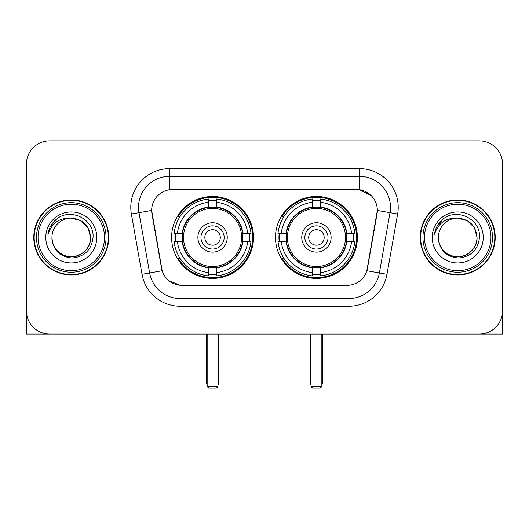 <?xml version="1.0" encoding="UTF-8"?>
<svg xmlns="http://www.w3.org/2000/svg" width="529" height="529" viewBox="0 0 529 529"><rect width="100%" height="100%" fill="white"/><g stroke="black" fill="none" stroke-linecap="round" stroke-linejoin="round"><path stroke-width="0.79" d="M275.477 237.448A40.964 40.964 0 0 0 316.441 278.413A40.964 40.964 0 0 0 357.399 237.448A40.964 40.964 0 0 0 316.441 196.484A40.964 40.964 0 0 0 275.477 237.448M171.601 237.448A40.964 40.964 0 0 0 212.559 278.413A40.964 40.964 0 0 0 253.523 237.448A40.964 40.964 0 0 0 212.559 196.484A40.964 40.964 0 0 0 171.601 237.448M151.658 210.397A20.869 20.869 0 0 0 151.975 214.02L161.517 268.124A20.869 20.869 0 0 0 182.069 285.369L346.931 285.369A20.869 20.869 0 0 0 367.483 268.124L377.025 214.02A20.869 20.869 0 0 0 356.473 189.527L172.527 189.527A20.869 20.869 0 0 0 151.658 210.397L151.889 207.308M175.278 241.317A37.486 37.486 0 0 1 175.278 233.587M279.153 241.317A37.486 37.486 0 0 1 279.153 233.587M33.79 237.448A37.486 37.486 0 0 0 71.276 274.935A37.486 37.486 0 0 0 108.762 237.448A37.486 37.486 0 0 0 71.276 199.962A37.486 37.486 0 0 0 33.79 237.448M420.238 237.448A37.486 37.486 0 0 0 457.724 274.935A37.486 37.486 0 0 0 495.21 237.448A37.486 37.486 0 0 0 457.724 199.962A37.486 37.486 0 0 0 420.238 237.448M169.432 168.658L359.568 168.658A38.643 38.643 0 0 1 397.623 214.014L386.99 274.3A38.643 38.643 0 0 1 348.935 306.238L180.065 306.238A38.643 38.643 0 0 1 142.01 274.3L131.377 214.014A38.643 38.643 0 0 1 169.432 168.658L169.432 176.388L359.568 176.388A30.913 30.913 0 0 1 390.012 212.678L379.379 272.957A30.913 30.913 0 0 1 348.935 298.508L180.065 298.508A30.913 30.913 0 0 1 149.621 272.957L138.988 212.678A30.913 30.913 0 0 1 169.432 176.388L169.432 189.759L356.473 189.527L359.568 189.759L371.226 195.637M346.931 285.369L182.069 285.369M180.065 306.238L180.065 285.27L168.923 280.714M390.012 212.678L377.342 210.443L366.842 270.749L379.379 272.957L390.012 212.678L397.623 214.014M142.01 274.3L162.158 270.749L151.658 210.443L138.988 212.678A30.913 30.913 0 0 1 138.519 207.308M367.483 268.124L367.357 268.778M161.643 268.778L161.517 268.124M502.55 164.023A23.183 23.183 0 0 0 479.367 140.84L49.633 140.84A23.183 23.183 0 0 0 26.45 164.023L26.45 310.873A23.183 23.183 0 0 0 49.633 334.057L479.367 334.057A23.183 23.183 0 0 0 502.55 310.873L502.55 164.023L502.55 334.057L412.898 334.057M26.45 164.023L26.45 334.057L116.102 334.057M479.367 140.84L49.633 140.84M49.633 334.057L479.367 334.057M104.511 237.448A33.234 33.234 0 0 0 71.276 204.214A33.234 33.234 0 0 0 38.042 237.448A33.234 33.234 0 0 0 71.276 270.683A33.234 33.234 0 0 0 104.511 237.448M106.058 237.448A34.782 34.782 0 0 0 71.276 202.667A34.782 34.782 0 0 0 36.494 237.448A34.782 34.782 0 0 0 71.276 272.23A34.782 34.782 0 0 0 106.058 237.448M108.379 237.448A37.096 37.096 0 0 0 71.276 200.352A37.096 37.096 0 0 0 34.18 237.448A37.096 37.096 0 0 0 71.276 274.544A37.096 37.096 0 0 0 108.379 237.448M90.598 237.448C89.454 225.711 83.013 219.271 71.276 218.127L80.937 220.712L88.012 227.787L90.598 237.448L88.012 227.787L80.937 220.712L71.276 218.127L80.937 220.712L88.012 227.787L90.598 237.448L88.012 227.787L80.937 220.712L71.276 218.127L80.937 220.712L88.012 227.787L90.598 237.448C91.259 251.738 73.657 261.895 61.615 254.184C55.439 250.316 52.219 244.735 51.954 237.448C52.88 250.052 59.645 256.902 72.255 258.007C84.633 256.671 91.563 249.82 93.038 237.448C94.473 219.046 70.357 207.348 56.464 219.198C51.617 223.251 48.774 228.396 47.941 234.638C51.584 223.132 59.367 217.624 71.276 218.127L80.937 220.712L88.012 227.787L90.598 237.448C91.259 251.738 73.657 261.895 61.615 254.184C55.439 250.316 52.219 244.735 51.954 237.448C51.3 251.738 68.896 261.895 80.937 254.184C87.12 250.316 90.34 244.735 90.598 237.448C90.34 244.735 87.12 250.316 80.937 254.184C68.896 261.895 51.3 251.738 51.954 237.448C52.219 244.735 55.439 250.316 61.615 254.184C73.657 261.895 91.259 251.738 90.598 237.448C91.259 251.738 73.657 261.895 61.615 254.184C55.439 250.316 52.219 244.735 51.954 237.448C52.219 244.735 55.439 250.316 61.615 254.184C73.657 261.895 91.259 251.738 90.598 237.448C90.34 244.735 87.12 250.316 80.937 254.184C68.896 261.895 51.3 251.738 51.954 237.448C51.3 251.738 68.896 261.895 80.937 254.184C87.12 250.316 90.34 244.735 90.598 237.448C90.34 244.735 87.12 250.316 80.937 254.184C68.896 261.895 51.3 251.738 51.954 237.448C52.219 244.735 55.439 250.316 61.615 254.184C73.657 261.895 91.259 251.738 90.598 237.448C90.34 244.735 87.12 250.316 80.937 254.184C68.896 261.895 51.3 251.738 51.954 237.448C52.219 244.735 55.439 250.316 61.615 254.184C73.657 261.895 91.259 251.738 90.598 237.448C91.259 251.738 73.657 261.895 61.615 254.184C55.439 250.316 52.219 244.735 51.954 237.448A19.322 19.322 0 0 1 71.276 218.127L80.937 220.712L88.012 227.787L90.598 237.448C91.372 252.445 72.089 262.41 60.319 253.365M45.772 237.448A25.504 25.504 0 0 0 71.276 262.953A25.504 25.504 0 0 0 96.781 237.448A25.504 25.504 0 0 0 71.276 211.944A25.504 25.504 0 0 0 45.772 237.448M56.458 219.204L50.758 225.982M50.407 226.637L50.916 225.704L50.407 226.637M242.613 241.317A30.298 30.298 0 0 0 216.427 207.401L216.427 207.031L216.427 207.401A30.298 30.298 0 0 0 182.512 241.317A30.298 30.298 0 0 0 242.613 241.317L242.976 241.317L242.613 241.317A30.298 30.298 0 0 1 216.427 267.495L216.427 272.633A35.397 35.397 0 0 0 247.751 241.317L251.011 241.317A38.643 38.643 0 0 1 216.427 275.9L216.427 272.633M176.051 241.317A36.713 36.713 0 0 1 176.051 233.587M216.427 200.941A36.713 36.713 0 0 0 208.697 200.941M249.073 233.587A36.713 36.713 0 0 1 249.073 241.317M247.751 233.587L251.011 233.587A38.643 38.643 0 0 0 216.427 198.997L216.427 207.031A30.662 30.662 0 0 1 242.976 233.587L247.751 233.587A35.397 35.397 0 0 0 216.427 202.263M177.374 241.317L174.114 241.317A38.643 38.643 0 0 0 208.697 275.9L208.697 267.866A30.662 30.662 0 0 1 182.148 241.317L177.374 241.317A35.397 35.397 0 0 0 208.697 272.633M247.751 241.317L242.976 241.317A30.662 30.662 0 0 1 216.427 267.866L216.427 267.495M242.613 233.587L242.976 233.587L242.613 233.587M182.512 241.317L182.148 241.317L182.512 241.317A30.298 30.298 0 0 0 208.697 267.495M216.427 273.956A36.713 36.713 0 0 1 208.697 273.956M208.697 202.263L208.697 198.997A38.643 38.643 0 0 0 174.114 233.587L182.148 233.587A30.662 30.662 0 0 1 208.697 207.031L208.697 202.263A35.397 35.397 0 0 0 177.374 233.587M208.697 207.401L208.697 207.031L208.697 207.401M241.621 237.448A29.062 29.062 0 0 1 212.559 266.51A29.062 29.062 0 0 1 183.503 237.448A29.062 29.062 0 0 1 212.559 208.386A29.062 29.062 0 0 1 241.621 237.448M227.245 237.448A14.686 14.686 0 0 0 212.559 222.762A14.686 14.686 0 0 0 197.879 237.448A14.686 14.686 0 0 0 212.559 252.135A14.686 14.686 0 0 0 227.245 237.448M224.157 237.448A11.592 11.592 0 0 0 212.559 225.857A11.592 11.592 0 0 0 200.967 237.448A11.592 11.592 0 0 0 212.559 249.04A11.592 11.592 0 0 0 224.157 237.448M220.289 237.448A7.73 7.73 0 0 1 212.559 245.178A7.73 7.73 0 0 1 204.835 237.448A7.73 7.73 0 0 1 212.559 229.718A7.73 7.73 0 0 1 220.289 237.448A7.73 7.73 0 0 1 212.559 245.178A7.73 7.73 0 0 1 204.835 237.448A7.73 7.73 0 0 1 212.559 229.718A7.73 7.73 0 0 1 220.289 237.448M180.039 216.579L178.213 216.579A40.191 40.191 0 0 1 252.75 237.448A40.191 40.191 0 0 1 178.213 258.317L180.039 258.317M207.15 334.057L207.15 386.62L217.974 386.62L217.974 334.057M207.15 386.62L208.697 388.16L216.427 388.16L217.974 386.62M346.488 241.317A30.298 30.298 0 0 0 320.303 207.401L320.303 207.031L320.303 207.401A30.298 30.298 0 0 0 286.387 241.317A30.298 30.298 0 0 0 346.488 241.317L346.852 241.317L346.488 241.317A30.298 30.298 0 0 1 320.303 267.495L320.303 272.633A35.397 35.397 0 0 0 351.626 241.317L354.886 241.317A38.643 38.643 0 0 1 320.303 275.9L320.303 272.633M279.927 241.317A36.713 36.713 0 0 1 279.927 233.587M320.303 200.941A36.713 36.713 0 0 0 312.573 200.941M352.949 233.587A36.713 36.713 0 0 1 352.949 241.317M351.626 233.587L354.886 233.587A38.643 38.643 0 0 0 320.303 198.997L320.303 207.031A30.662 30.662 0 0 1 346.852 233.587L351.626 233.587A35.397 35.397 0 0 0 320.303 202.263M281.249 241.317L277.989 241.317A38.643 38.643 0 0 0 312.573 275.9L312.573 267.866A30.662 30.662 0 0 1 286.024 241.317L281.249 241.317A35.397 35.397 0 0 0 312.573 272.633M351.626 241.317L346.852 241.317A30.662 30.662 0 0 1 320.303 267.866L320.303 267.495M346.488 233.587L346.852 233.587L346.488 233.587M286.387 241.317L286.024 241.317L286.387 241.317A30.298 30.298 0 0 0 312.573 267.495M320.303 273.956A36.713 36.713 0 0 1 312.573 273.956M312.573 202.263L312.573 198.997A38.643 38.643 0 0 0 277.989 233.587L286.024 233.587A30.662 30.662 0 0 1 312.573 207.031L312.573 202.263A35.397 35.397 0 0 0 281.249 233.587M312.573 207.401L312.573 207.031L312.573 207.401M345.497 237.448A29.062 29.062 0 0 1 316.441 266.51A29.062 29.062 0 0 1 287.379 237.448A29.062 29.062 0 0 1 316.441 208.386A29.062 29.062 0 0 1 345.497 237.448M331.121 237.448A14.686 14.686 0 0 0 316.441 222.762A14.686 14.686 0 0 0 301.755 237.448A14.686 14.686 0 0 0 316.441 252.135A14.686 14.686 0 0 0 331.121 237.448M328.033 237.448A11.592 11.592 0 0 0 316.441 225.857A11.592 11.592 0 0 0 304.843 237.448A11.592 11.592 0 0 0 316.441 249.04A11.592 11.592 0 0 0 328.033 237.448M324.165 237.448A7.73 7.73 0 0 1 316.441 245.178A7.73 7.73 0 0 1 308.711 237.448A7.73 7.73 0 0 1 316.441 229.718A7.73 7.73 0 0 1 324.165 237.448A7.73 7.73 0 0 1 316.441 245.178A7.73 7.73 0 0 1 308.711 237.448A7.73 7.73 0 0 1 316.441 229.718A7.73 7.73 0 0 1 324.165 237.448M283.914 216.579L282.089 216.579A40.191 40.191 0 0 1 356.625 237.448A40.191 40.191 0 0 1 282.089 258.317L283.914 258.317M311.026 334.057L311.026 386.62L321.85 386.62L321.85 334.057M311.026 386.62L312.573 388.16L320.303 388.16L321.85 386.62M490.958 237.448A33.234 33.234 0 0 0 457.724 204.214A33.234 33.234 0 0 0 424.489 237.448A33.234 33.234 0 0 0 457.724 270.683A33.234 33.234 0 0 0 490.958 237.448M492.506 237.448A34.782 34.782 0 0 0 457.724 202.667A34.782 34.782 0 0 0 422.942 237.448A34.782 34.782 0 0 0 457.724 272.23A34.782 34.782 0 0 0 492.506 237.448M494.82 237.448A37.096 37.096 0 0 0 457.724 200.352A37.096 37.096 0 0 0 420.621 237.448A37.096 37.096 0 0 0 457.724 274.544A37.096 37.096 0 0 0 494.82 237.448M438.402 237.448A19.322 19.322 0 0 1 457.724 218.127C469.454 219.271 475.895 225.711 477.046 237.448L474.453 227.787L467.385 220.712L457.724 218.127L467.385 220.712L474.453 227.787L477.046 237.448L474.453 227.787L467.385 220.712L457.724 218.127L467.385 220.712L474.453 227.787L477.046 237.448L474.453 227.787L467.385 220.712L457.724 218.127L467.385 220.712L474.453 227.787L477.046 237.448L474.453 227.787L467.385 220.712L457.724 218.127L467.385 220.712L474.453 227.787L477.046 237.448C477.7 251.738 460.104 261.895 448.063 254.184C441.88 250.316 438.66 244.735 438.402 237.448C439.328 250.052 446.092 256.902 458.703 258.007C471.081 256.671 478.004 249.82 479.486 237.448C480.921 219.046 456.805 207.348 442.905 219.198C438.058 223.251 435.222 228.396 434.388 234.638C438.032 223.132 445.808 217.624 457.724 218.127L467.385 220.712L474.453 227.787L477.046 237.448C477.7 251.738 460.104 261.895 448.063 254.184C441.88 250.316 438.66 244.735 438.402 237.448C437.741 251.738 455.343 261.895 467.385 254.184C473.561 250.316 476.781 244.735 477.046 237.448C476.781 244.735 473.561 250.316 467.385 254.184C455.343 261.895 437.741 251.738 438.402 237.448C438.66 244.735 441.88 250.316 448.063 254.184C460.104 261.895 477.7 251.738 477.046 237.448C477.7 251.738 460.104 261.895 448.063 254.184C441.88 250.316 438.66 244.735 438.402 237.448C438.66 244.735 441.88 250.316 448.063 254.184C460.104 261.895 477.7 251.738 477.046 237.448C476.781 244.735 473.561 250.316 467.385 254.184C455.343 261.895 437.741 251.738 438.402 237.448C437.741 251.738 455.343 261.895 467.385 254.184C473.561 250.316 476.781 244.735 477.046 237.448C477.7 251.738 460.104 261.895 448.063 254.184C441.88 250.316 438.66 244.735 438.402 237.448C437.741 251.738 455.343 261.895 467.385 254.184C473.561 250.316 476.781 244.735 477.046 237.448C477.7 251.738 460.104 261.895 448.063 254.184C441.88 250.316 438.66 244.735 438.402 237.448C438.66 244.735 441.88 250.316 448.063 254.184C460.104 261.895 477.7 251.738 477.046 237.448C477.819 252.445 458.531 262.41 446.767 253.365M432.219 237.448A25.504 25.504 0 0 0 457.724 262.953A25.504 25.504 0 0 0 483.228 237.448A25.504 25.504 0 0 0 457.724 211.944A25.504 25.504 0 0 0 432.219 237.448M442.899 219.204L437.205 225.982M436.848 226.637L437.364 225.704L436.848 226.637M359.568 168.658L359.568 189.759M348.935 285.27L348.935 306.238M131.377 214.014L138.988 212.678M379.379 272.957L386.99 274.3M206.376 334.057L206.376 381.978L207.15 381.978M212.559 245.178A7.73 7.73 0 0 1 204.835 237.448A7.73 7.73 0 0 1 212.559 229.718M217.974 381.978L218.748 381.978L218.748 334.057M208.697 274.306A37.056 37.056 0 0 0 216.427 274.306M249.417 241.317A37.056 37.056 0 0 0 249.417 233.587M216.427 200.59A37.056 37.056 0 0 0 208.697 200.59M310.252 334.057L310.252 381.978L311.026 381.978M316.441 245.178A7.73 7.73 0 0 1 308.711 237.448A7.73 7.73 0 0 1 316.441 229.718M321.85 381.978L322.624 381.978L322.624 334.057M312.573 274.306A37.056 37.056 0 0 0 320.303 274.306M353.293 241.317A37.056 37.056 0 0 0 353.293 233.587M320.303 200.59A37.056 37.056 0 0 0 312.573 200.59M206.376 381.978A6.183 6.183 0 0 0 207.15 384.973M217.974 384.973A6.183 6.183 0 0 0 218.748 381.978M310.252 381.978A6.183 6.183 0 0 0 311.026 384.973M321.85 384.973A6.183 6.183 0 0 0 322.624 381.978"/></g></svg>
